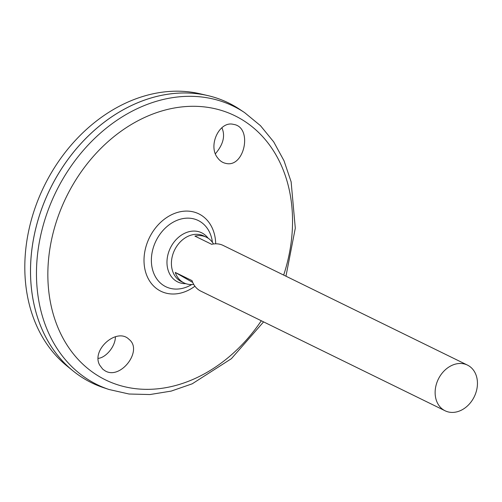 <?xml version="1.0" encoding="UTF-8"?>
<svg xmlns="http://www.w3.org/2000/svg" width="502" height="502" viewBox="0 0 502 502"><rect width="100%" height="100%" fill="white"/><g stroke="black" fill="none" stroke-linecap="round" stroke-linejoin="round"><path stroke-width="0.75" d="M185.853 283.668A27.334 21.492 -63.9 0 1 171.044 246.677A27.334 21.492 -63.9 0 1 208.123 238.212M191.733 284.546A36.859 28.978 -63.9 0 1 157.477 279.834A36.859 28.978 -63.9 0 1 156.869 239.19A36.859 28.978 -63.9 0 1 189.223 218.182A36.859 28.978 -63.9 0 1 212.415 242.322M99.703 365.149C90.931 349.838 117.029 327.141 129.001 339.346C143.503 350.427 120.103 380.83 104.73 370.595L102.728 369.158L99.703 365.149M217.711 157.967C207.552 145.8 219.481 120.555 233.443 124.377C253.064 126.975 244.587 168.327 225.774 163.37C222.593 162.717 219.901 160.916 217.711 157.967M263.594 321.882L231.378 358.692L192.21 383.817L171.207 391.096L149.966 394.541L129.039 394.014L109.009 389.496L103.431 387.632A155.777 122.488 -63.9 0 1 53.764 181.925A155.777 122.488 -63.9 0 1 239.73 109.361L244.625 112.624L260.469 125.676L273.715 141.89L284.019 160.778L291.135 181.837L295.295 228.184L285.964 276.2M91.59 382.775A155.777 122.488 -63.9 0 1 73.01 370.878A155.777 122.488 -63.9 0 1 53.745 181.912A155.777 122.488 -63.9 0 1 207.841 95.593A155.777 122.488 -63.9 0 1 228.63 102.979M73.01 370.878L66.816 365.845A153.951 121.051 -63.9 0 1 47.778 179.095A153.951 121.051 -63.9 0 1 200.066 93.786L207.841 95.593M98.248 358.346C105.326 357.863 115.334 347.089 115.422 336.742M215.421 153.712C223.29 144.476 225.448 135.816 221.884 127.728M438.924 377.993A25.433 19.998 -63.9 0 1 467.475 365.105A25.433 19.998 -63.9 0 1 474.252 396.743A25.433 19.998 -63.9 0 1 445.105 410.787A25.433 19.998 -63.9 0 1 438.924 377.993M193.703 284.383A25.433 19.998 -63.9 0 1 184.033 282.915L181.391 281.622A25.433 19.998 -63.9 0 1 175.211 248.829A25.433 19.998 -63.9 0 1 203.762 235.94L206.41 237.233A25.433 19.998 -63.9 0 1 213.494 243.978M184.033 282.915A25.433 19.998 -63.9 0 1 175.273 272.442L192.034 280.649A25.433 19.998 116.1 0 0 200.794 291.122L445.105 410.787M467.475 365.105L223.164 245.44A25.433 19.998 116.1 0 0 211.681 244.311L194.92 236.103A25.433 19.998 -63.9 0 1 206.41 237.233M175.273 272.442L192.724 282.444M194.92 286.215A43.09 33.879 -63.9 0 1 152.395 284.709A43.09 33.879 -63.9 0 1 150.437 235.689A43.09 33.879 -63.9 0 1 190.195 211.304A43.09 33.879 -63.9 0 1 215.691 243.809M261.297 320.759A147.067 115.636 -63.9 0 1 94.263 373.35A147.067 115.636 -63.9 0 1 69.791 190.271A147.067 115.636 -63.9 0 1 228.397 112.875A147.067 115.636 -63.9 0 1 283.668 275.077M109.009 389.496A154.999 121.873 -63.9 0 1 59.587 184.818A154.999 121.873 -63.9 0 1 244.625 112.624"/></g></svg>
